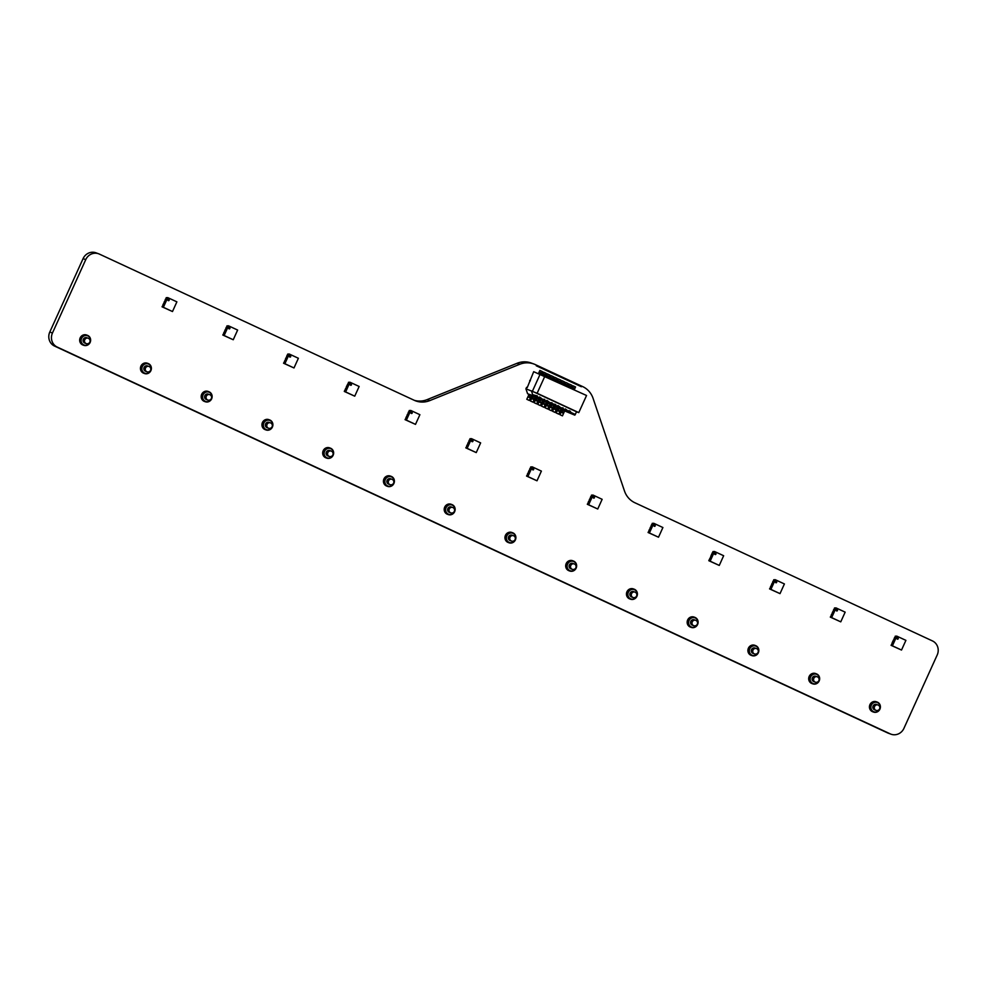 <?xml version="1.0" encoding="UTF-8"?>
<svg xmlns="http://www.w3.org/2000/svg" width="987" height="987" viewBox="0 0 987 987"><rect width="100%" height="100%" fill="white"/><g stroke="black" fill="none" stroke-linecap="round" stroke-linejoin="round"><path stroke-width="1.48" d="M466.863 446.161L466.357 447.407M466.061 447.296L467.135 448.357L471.527 438.66L469.948 438.734M469.393 439.955L468.837 441.177M468.282 442.41L467.727 443.619M467.172 444.853L466.617 446.075M465.802 447.864L476.252 452.589L480.644 442.892L471.527 438.66M467.135 448.357L476.252 452.589M472.07 441.67A0.666 0.629 -69.8 0 1 471.761 440.807A0.666 0.629 -69.8 0 1 472.576 440.424A0.666 0.629 -69.8 0 1 472.933 441.275A0.666 0.629 -69.8 0 1 472.07 441.67A0.666 0.629 110.2 0 0 472.921 441.263A0.666 0.629 110.2 0 0 472.563 440.424M470.194 438.82L469.639 440.054M469.084 441.275L468.529 442.497M467.974 443.718L467.419 444.94M386.781 486.085A5.33 5.021 -69.8 0 1 383.931 478.929A5.33 5.021 -69.8 0 1 390.457 476.104M387.077 486.196A5.33 5.021 -69.8 0 1 384.19 479.016A5.33 5.021 -69.8 0 1 390.753 476.215M387.373 486.307A5.33 5.021 -69.8 0 1 384.535 479.151A5.33 5.021 -69.8 0 1 391.062 476.314M384.782 479.238A5.33 5.021 -69.8 0 1 391.185 476.363A5.33 5.021 -69.8 0 1 393.899 483.482A5.33 5.021 -69.8 0 1 387.496 486.357A5.33 5.021 -69.8 0 1 384.782 479.238M385.325 479.472A4.935 4.651 -69.8 0 1 391.592 476.943A4.935 4.651 -69.8 0 1 393.776 483.396A4.935 4.651 -69.8 0 1 387.521 485.925A4.935 4.651 -69.8 0 1 385.325 479.472M390.013 484.642A2.85 2.85 0 0 0 393.628 483.062A2.85 2.85 0 0 0 391.987 479.287A2.85 2.69 -69.8 0 0 388.557 480.829A2.85 2.69 -69.8 0 0 390.013 484.642L388.57 484.111A2.85 2.69 -69.8 0 1 387.114 480.299A2.85 2.69 -69.8 0 1 390.544 478.757L391.987 479.287A2.85 2.69 -69.8 0 1 392.172 479.374M708.987 560.11L709.875 559M709.073 560.135L710.146 561.196L714.539 551.499L712.959 551.573M712.392 552.794L711.849 554.015M711.59 555.36L711.763 553.991L710.739 556.458M710.985 556.557L709.628 558.913M708.814 560.702L719.264 565.428L723.656 555.73L714.539 551.499M713.256 551.684L712.318 552.769M712.145 554.126L711.541 555.336M710.146 561.196L719.264 565.428M715.069 554.509A0.666 0.629 -69.8 0 1 714.761 553.645A0.666 0.629 -69.8 0 1 715.587 553.263A0.666 0.629 -69.8 0 1 715.945 554.114A0.666 0.629 -69.8 0 1 715.069 554.509A0.666 0.629 110.2 0 0 715.933 554.102A0.666 0.629 110.2 0 0 715.575 553.263M629.792 598.924A5.33 5.021 -69.8 0 1 626.942 591.768A5.33 5.021 -69.8 0 1 633.469 588.943M630.088 599.035A5.33 5.021 -69.8 0 1 627.189 591.855A5.33 5.021 -69.8 0 1 633.765 589.054M630.385 599.146A5.33 5.021 -69.8 0 1 627.547 591.99A5.33 5.021 -69.8 0 1 634.061 589.153M627.794 592.077A5.33 5.021 -69.8 0 1 634.197 589.202A5.33 5.021 -69.8 0 1 636.911 596.321A5.33 5.021 -69.8 0 1 630.508 599.195A5.33 5.021 -69.8 0 1 627.794 592.077M628.337 592.311A4.935 4.651 -69.8 0 1 634.592 589.782A4.935 4.651 -69.8 0 1 636.788 596.234A4.935 4.651 -69.8 0 1 630.52 598.764A4.935 4.651 -69.8 0 1 628.337 592.311M633.012 597.48L631.569 596.95A2.85 2.69 -69.8 0 1 630.113 593.138A2.85 2.69 -69.8 0 1 633.555 591.595L634.999 592.126A2.85 2.69 -69.8 0 1 635.184 592.212A2.85 2.85 0 0 0 634.999 592.126A2.85 2.69 -69.8 0 0 631.557 593.668A2.85 2.69 -69.8 0 0 633.012 597.48A2.85 2.85 0 0 0 636.64 595.901A2.85 2.85 0 0 0 635.209 592.225M812.03 683.584A5.33 5.021 -69.8 0 1 809.192 676.416A5.33 5.021 -69.8 0 1 815.718 673.59M812.326 683.683A5.33 5.021 -69.8 0 1 809.439 676.514A5.33 5.021 -69.8 0 1 816.015 673.702M812.634 683.794A5.33 5.021 -69.8 0 1 809.784 676.638A5.33 5.021 -69.8 0 1 816.311 673.813M810.031 676.737A5.33 5.021 -69.8 0 1 816.434 673.862A5.33 5.021 -69.8 0 1 819.161 680.968A5.33 5.021 -69.8 0 1 812.757 683.843A5.33 5.021 -69.8 0 1 810.031 676.737M810.586 676.971A4.935 4.651 -69.8 0 1 816.841 674.442A4.935 4.651 -69.8 0 1 819.025 680.894A4.935 4.651 -69.8 0 1 812.77 683.423A4.935 4.651 -69.8 0 1 810.586 676.971M815.262 682.14A2.85 2.85 0 0 0 818.889 680.561A2.85 2.85 0 0 0 817.236 676.786A2.85 2.69 -69.8 0 0 815.077 682.054A2.85 2.69 -69.8 0 0 815.262 682.14L813.819 681.61A2.85 2.69 -69.8 0 1 812.363 677.798A2.85 2.69 -69.8 0 1 815.793 676.255L817.236 676.786A2.85 2.69 -69.8 0 1 817.433 676.86M770.625 587.216L770.119 588.462M769.823 588.351L770.896 589.399L775.288 579.714L773.709 579.776M773.154 581.01L772.599 582.231M772.044 583.453L771.489 584.674M770.933 585.896L770.378 587.117M769.564 588.906L780.014 593.631L784.406 583.946L775.288 579.714M770.896 589.399L780.014 593.631M775.831 582.712A0.666 0.629 -69.8 0 1 775.523 581.861A0.666 0.629 -69.8 0 1 776.337 581.479A0.666 0.629 -69.8 0 1 776.695 582.318A0.666 0.629 -69.8 0 1 775.831 582.712M773.956 579.875L773.401 581.096M772.846 582.318L772.29 583.539M771.735 584.773L771.18 585.994M775.868 582.737A0.666 0.629 110.2 0 0 776.683 582.318A0.666 0.629 110.2 0 0 776.325 581.466M284.614 361.538L284.108 362.784M283.8 362.673L284.885 363.722L289.277 354.037L287.686 354.099M287.131 355.332L286.575 356.554M286.02 357.775L285.465 358.997M285.761 359.108L284.355 361.439M283.553 363.228L293.99 367.954L298.382 358.269L289.277 354.037M287.982 354.222L287.057 355.295M284.885 363.722L293.99 367.954M289.808 357.035A0.666 0.629 -69.8 0 1 289.499 356.184A0.666 0.629 -69.8 0 1 290.314 355.801A0.666 0.629 -69.8 0 1 290.684 356.64A0.666 0.629 -69.8 0 1 289.808 357.035M286.835 356.64L286.279 357.862M289.845 357.06A0.666 0.629 110.2 0 0 290.659 356.64A0.666 0.629 110.2 0 0 290.314 355.789M565.452 410.987L574.804 415.145L576.605 411.813L578.777 412.615L586.549 395.491L533.696 371.692L527.255 387.595L526.589 387.348L525.923 388.816L537.125 393.27L544.898 376.146M532.918 395.701L527.589 393.739L534.14 396.268L532.918 395.701L531.5 390.877L576.605 411.813M532.511 395.664L537.829 397.971L532.561 395.972M536.188 397.379L541.505 399.686L536.237 397.687M539.877 399.081L545.194 401.401L539.926 399.402M543.553 400.796L548.871 403.103L543.603 401.104M547.242 402.499L552.547 404.818L547.291 402.819M550.919 404.214L556.236 406.521L550.968 404.522M554.608 405.928L559.913 408.236L554.657 406.237M558.284 407.631L563.602 409.938L558.334 407.939M561.961 409.346L567.278 411.653L569.005 410.654L570.474 411.332M541.086 374.48L541.579 372.95L540.111 372.272L539.05 373.666M539.581 373.863L540.111 372.272M541.53 373.505L540.049 372.827M562.701 409.963L561.554 412.48L563.034 413.158L564.761 410.728L562.454 415.848L559.925 414.676L562.171 409.728M568.117 411.32L570.276 411.554M561.554 412.48L563.232 410.16M574.804 415.145L565.699 411.369M567.278 411.653L562.01 409.654M570.363 413.084L570.363 411.579M575.384 414.503L570.461 412.221M568.352 411.234L565.317 408.939L564.663 409.531L563.096 408.803L563.108 407.915L560.986 407.816L557.951 405.521L557.297 406.113L555.73 405.386L555.743 404.497L552.054 403.671L552.066 402.782L549.932 402.684L546.909 400.389L546.255 400.981L544.688 400.253L544.701 399.365L542.579 399.266L539.544 396.971L538.89 397.564L537.323 396.836L537.335 395.947L532.82 394.738M578.777 412.615L537.125 393.27M532.425 391.21L540.185 374.085M527.589 393.739L525.923 388.816M566.686 411.382L566.785 410.506M562.997 409.667L563.096 408.803M563.602 409.938L564.663 409.531M559.321 407.952L559.419 407.088M559.913 408.236L560.986 407.816M555.632 406.249L555.73 405.386M556.236 406.521L557.297 406.113M551.955 404.534L552.054 403.671M552.547 404.818L553.621 404.399M548.278 402.832L548.377 401.956M548.871 403.103L549.932 402.684M544.59 401.117L544.688 400.253M545.194 401.401L546.539 400.796M540.913 399.414L541.012 398.538M541.505 399.686L542.579 399.266M537.224 397.699L537.323 396.836M537.829 397.971L538.89 397.564M534.14 396.268L535.213 395.849M564.441 409.617L566.686 409.876M559.012 408.26L557.877 410.765L559.715 411.591L561.072 409.013M557.877 410.765L559.555 408.445M566.205 410.271L564.737 409.58M560.11 411.16L558.63 410.469M559.715 411.591L558.247 410.9M560.752 407.902L562.997 408.162M555.336 406.545L554.2 409.062L555.669 409.741L557.396 407.31L555.089 412.43L552.56 411.258L554.805 406.311M554.2 409.062L555.866 406.743M562.528 408.556L561.06 407.878M556.421 409.445L554.953 408.766M556.039 409.876L554.558 409.198M557.075 406.2L559.321 406.447M551.659 404.83L550.512 407.347L552.35 408.162L553.719 405.595L551.412 410.728L548.871 409.543L551.116 404.596M550.512 407.347L552.189 405.028M558.852 406.854L557.371 406.163M552.745 407.742L551.264 407.051M552.35 408.162L550.882 407.483M553.399 404.485L555.632 404.744M547.97 403.128L546.835 405.632L548.673 406.459L550.03 403.88M546.835 405.632L548.501 403.325M555.163 405.139L553.695 404.46M549.056 406.027L547.588 405.349M548.673 406.459L547.193 405.768M549.71 402.782L551.955 403.029M544.293 401.413L543.146 403.93L544.984 404.744L546.354 402.178L544.047 407.31L541.505 406.126L543.763 401.178M543.146 403.93L544.824 401.61M551.486 403.424L550.006 402.745M545.379 404.325L543.911 403.634M544.984 404.744L543.516 404.065M546.033 401.067L548.266 401.327M540.605 399.71L539.47 402.215L541.308 403.041L542.665 400.463L540.358 405.595L537.829 404.423L540.074 399.464M539.47 402.215L541.135 399.908M547.797 401.721L546.329 401.03M541.69 402.61L540.222 401.931M541.308 403.041L539.84 402.351M542.344 399.353L544.59 399.612M536.928 397.995L535.781 400.512L537.261 401.191L538.988 398.76M535.781 400.512L537.459 398.193M544.121 400.006L542.64 399.328M538.014 400.895L536.546 400.216M537.631 401.327L536.151 400.648M538.668 397.65L540.913 397.909M533.239 396.28L532.104 398.797L533.572 399.488L535.299 397.045M532.104 398.797L533.782 396.478M540.432 398.304L538.964 397.613M534.337 399.192L532.857 398.501M533.942 399.624L532.474 398.933M534.979 395.935L537.224 396.194M529.563 394.578L528.427 397.095L529.896 397.773L531.623 395.343L529.316 400.463L526.787 399.291L529.02 394.356M528.427 397.095L530.093 394.775M536.755 396.589L535.287 395.91M530.648 397.477L529.18 396.799M530.266 397.909L528.785 397.23M530.34 380.797L529.698 380.488M569.894 411.974L568.413 411.295M563.787 412.862L562.319 412.184M563.404 413.294L561.924 412.615M571.744 388.619L573.015 385.806L575.544 386.978L574.274 389.791L574.718 388.335L572.879 387.521L572.275 388.866M572.781 389.1L573.25 387.657M574.668 388.89L573.188 388.212M570.572 388.076L571.041 386.633L569.561 385.942L568.586 387.151M569.104 387.385L569.561 385.942M570.979 387.188L569.511 386.497M564.379 385.201L565.65 382.388L568.179 383.561L566.908 386.373L567.352 384.918L565.514 384.103L564.909 385.436M565.428 385.683L565.884 384.239M567.303 385.473L565.822 384.794M560.702 383.487L561.973 380.674L564.502 381.858L563.232 384.659L563.676 383.215L562.195 382.524L561.221 383.733M561.739 383.968L562.195 382.524M563.614 383.758L562.146 383.079M559.53 382.944L559.987 381.5L558.148 380.686L557.544 382.018M558.062 382.265L558.519 380.822M559.937 382.055L558.469 381.364M553.337 380.069L554.608 377.256L557.137 378.44L555.866 381.241L556.31 379.798L554.842 379.107L553.867 380.316M554.373 380.55L554.842 379.107M556.249 380.34L554.78 379.662M552.165 379.526L552.621 378.083L550.783 377.268L550.178 378.601M550.697 378.848L551.153 377.404M552.572 378.638L551.104 377.947M548.488 377.811L548.945 376.368L547.477 375.689L546.502 376.898M547.008 377.133L547.477 375.689M548.895 376.923L547.415 376.244M542.258 374.998L543.566 372.136L546.095 373.308L544.812 376.121L545.268 374.665L543.788 373.974L542.801 375.233M543.319 375.455L543.788 373.974M545.206 375.22L543.738 374.529M649.125 530.796L648.619 532.042M648.311 531.931L649.397 532.98L653.789 523.295L652.197 523.357M651.642 524.59L651.087 525.812M650.532 527.033L649.977 528.255M649.421 529.476L648.878 530.698M648.064 532.486L658.502 537.212L662.906 527.527L653.789 523.295M649.397 532.98L658.502 537.212M654.319 526.293A0.666 0.629 -69.8 0 1 654.011 525.442A0.666 0.629 -69.8 0 1 654.837 525.059A0.666 0.629 -69.8 0 1 655.195 525.898A0.666 0.629 -69.8 0 1 654.319 526.293M652.456 523.455L651.901 524.677M651.346 525.898L650.791 527.12M650.236 528.353L649.68 529.575M654.356 526.318A0.666 0.629 110.2 0 0 655.183 525.898A0.666 0.629 110.2 0 0 654.825 525.047M872.779 711.787A5.33 5.021 -69.8 0 1 869.942 704.632A5.33 5.021 -69.8 0 1 876.468 701.806M873.088 711.898A5.33 5.021 -69.8 0 1 870.189 704.718A5.33 5.021 -69.8 0 1 876.764 701.917M873.384 712.009A5.33 5.021 -69.8 0 1 870.534 704.854A5.33 5.021 -69.8 0 1 877.061 702.016M870.793 704.94A5.33 5.021 -69.8 0 1 877.196 702.065A5.33 5.021 -69.8 0 1 879.91 709.172A5.33 5.021 -69.8 0 1 873.507 712.059A5.33 5.021 -69.8 0 1 870.793 704.94M871.336 705.174A4.935 4.651 -69.8 0 1 877.591 702.645A4.935 4.651 -69.8 0 1 879.787 709.098A4.935 4.651 -69.8 0 1 873.52 711.627A4.935 4.651 -69.8 0 1 871.336 705.174M876.012 710.344L874.568 709.813A2.85 2.69 -69.8 0 1 873.113 706.001A2.85 2.69 -69.8 0 1 876.542 704.459L877.986 704.989A2.85 2.69 -69.8 0 1 878.183 705.076A2.85 2.85 0 0 0 877.986 704.989A2.85 2.69 -69.8 0 0 874.556 706.532A2.85 2.69 -69.8 0 0 876.012 710.344A2.85 2.85 0 0 0 879.639 708.765A2.85 2.85 0 0 0 878.208 705.088M527.626 474.377L527.107 475.623M526.811 475.512L527.885 476.561L532.289 466.876L530.698 466.937M530.142 468.171L529.587 469.393M529.032 470.614L528.477 471.835M527.922 473.057L527.366 474.278M526.552 476.067L537.002 480.792L541.394 471.107L532.289 466.876M527.885 476.561L537.002 480.792M532.82 469.874A0.666 0.629 -69.8 0 1 532.511 469.022A0.666 0.629 -69.8 0 1 533.325 468.64A0.666 0.629 -69.8 0 1 533.683 469.479A0.666 0.629 -69.8 0 1 532.82 469.874M530.944 467.036L530.389 468.257M529.834 469.479L529.291 470.7M528.736 471.934L528.181 473.155M532.857 469.898A0.666 0.629 110.2 0 0 533.671 469.479A0.666 0.629 110.2 0 0 533.313 468.628M265.269 429.666A5.33 5.021 -69.8 0 1 262.431 422.51A5.33 5.021 -69.8 0 1 268.957 419.685M265.577 429.777A5.33 5.021 -69.8 0 1 262.678 422.596A5.33 5.021 -69.8 0 1 269.254 419.796M265.873 429.888A5.33 5.021 -69.8 0 1 263.023 422.732A5.33 5.021 -69.8 0 1 269.55 419.894M263.282 422.818A5.33 5.021 -69.8 0 1 269.673 419.944A5.33 5.021 -69.8 0 1 272.4 427.063A5.33 5.021 -69.8 0 1 265.996 429.937A5.33 5.021 -69.8 0 1 263.282 422.818M263.825 423.053A4.935 4.651 -69.8 0 1 270.08 420.524A4.935 4.651 -69.8 0 1 272.264 426.976A4.935 4.651 -69.8 0 1 266.009 429.505A4.935 4.651 -69.8 0 1 263.825 423.053M268.501 428.222A2.85 2.85 0 0 0 272.128 426.643A2.85 2.85 0 0 0 270.475 422.868A2.85 2.69 -69.8 0 0 267.045 424.41A2.85 2.69 -69.8 0 0 268.501 428.222L267.058 427.692A2.85 2.69 -69.8 0 1 265.602 423.879A2.85 2.69 -69.8 0 1 269.032 422.337L270.475 422.868A2.85 2.69 -69.8 0 1 270.672 422.954M690.493 627.115A5.33 5.021 -69.8 0 1 687.655 619.959A5.33 5.021 -69.8 0 1 694.182 617.122M690.789 627.226A5.33 5.021 -69.8 0 1 687.902 620.046A5.33 5.021 -69.8 0 1 694.478 617.233M691.085 627.337A5.33 5.021 -69.8 0 1 688.247 620.181A5.33 5.021 -69.8 0 1 694.774 617.344M688.494 620.268A5.33 5.021 -69.8 0 1 694.897 617.393A5.33 5.021 -69.8 0 1 697.612 624.5A5.33 5.021 -69.8 0 1 691.208 627.387A5.33 5.021 -69.8 0 1 688.494 620.268M689.049 620.502A4.935 4.651 -69.8 0 1 695.304 617.973A4.935 4.651 -69.8 0 1 697.488 624.426A4.935 4.651 -69.8 0 1 691.233 626.955A4.935 4.651 -69.8 0 1 689.049 620.502M693.725 625.672L692.282 625.141A2.85 2.69 -69.8 0 1 690.826 621.329A2.85 2.69 -69.8 0 1 694.256 619.787L695.699 620.317A2.85 2.69 -69.8 0 1 695.884 620.404A2.85 2.85 0 0 0 695.699 620.317A2.85 2.69 -69.8 0 0 692.269 621.859A2.85 2.69 -69.8 0 0 693.725 625.672A2.85 2.85 0 0 0 697.34 624.092A2.85 2.85 0 0 0 695.909 620.404M831.387 615.419L830.869 616.665M830.573 616.554L831.646 617.615L836.051 607.918L834.459 607.992M833.904 609.213L833.349 610.435M832.794 611.669L832.238 612.878M831.683 614.111L831.128 615.333M830.314 617.122L840.764 621.847L845.156 612.15L836.051 607.918M831.646 617.615L840.764 621.847M836.581 610.928A0.666 0.629 -69.8 0 1 836.273 610.065A0.666 0.629 -69.8 0 1 837.087 609.682A0.666 0.629 -69.8 0 1 837.457 610.534A0.666 0.629 -69.8 0 1 836.581 610.928A0.666 0.629 110.2 0 0 837.432 610.521A0.666 0.629 110.2 0 0 837.075 609.682M834.706 608.078L834.151 609.312M833.608 610.534L833.053 611.755M832.497 612.976L831.942 614.198M204.519 401.462A5.33 5.021 -69.8 0 1 201.681 394.306A5.33 5.021 -69.8 0 1 208.208 391.469M204.815 401.561A5.33 5.021 -69.8 0 1 201.928 394.393A5.33 5.021 -69.8 0 1 208.504 391.58M205.111 401.672A5.33 5.021 -69.8 0 1 202.273 394.516A5.33 5.021 -69.8 0 1 208.8 391.691M202.52 394.615A5.33 5.021 -69.8 0 1 208.923 391.74A5.33 5.021 -69.8 0 1 211.637 398.847A5.33 5.021 -69.8 0 1 205.247 401.721A5.33 5.021 -69.8 0 1 202.52 394.615M203.075 394.849A4.935 4.651 -69.8 0 1 209.33 392.32A4.935 4.651 -69.8 0 1 211.514 398.773A4.935 4.651 -69.8 0 1 205.259 401.302A4.935 4.651 -69.8 0 1 203.075 394.849M207.751 400.019L206.308 399.488A2.85 2.69 -69.8 0 1 204.852 395.676A2.85 2.69 -69.8 0 1 208.282 394.134L209.725 394.664A2.85 2.69 -69.8 0 1 209.923 394.738A2.85 2.85 0 0 0 209.725 394.664A2.85 2.69 -69.8 0 0 207.566 399.932A2.85 2.69 -69.8 0 0 207.751 400.019A2.85 2.85 0 0 0 211.378 398.44A2.85 2.85 0 0 0 209.935 394.751M163.102 305.119L162.596 306.365M162.3 306.254L163.373 307.302L167.765 297.618L166.186 297.679M165.631 298.913L165.076 300.134M164.521 301.356L163.965 302.577M163.41 303.799L162.855 305.02M162.041 306.809L172.491 311.534L176.883 301.849L167.765 297.618M163.373 307.302L172.491 311.534M168.308 300.616A0.666 0.629 -69.8 0 1 168 299.764A0.666 0.629 -69.8 0 1 168.814 299.382A0.666 0.629 -69.8 0 1 169.172 300.221A0.666 0.629 -69.8 0 1 168.308 300.616M166.433 297.778L165.878 298.999M165.322 300.221L164.767 301.442M164.212 302.676L163.657 303.897M168.345 300.64A0.666 0.629 110.2 0 0 169.159 300.221A0.666 0.629 110.2 0 0 168.802 299.369M406.113 417.957L405.608 419.204M405.312 419.093L406.385 420.141L410.777 410.456L409.198 410.518M408.63 411.752L408.087 412.973M407.532 414.195L406.977 415.416M406.422 416.637L405.867 417.859M405.052 419.648L415.502 424.373L419.894 414.688L410.777 410.456M406.385 420.141L415.502 424.373M411.308 413.454A0.666 0.629 -69.8 0 1 410.999 412.603A0.666 0.629 -69.8 0 1 411.826 412.221A0.666 0.629 -69.8 0 1 412.184 413.059A0.666 0.629 -69.8 0 1 411.308 413.454M409.445 410.617L408.889 411.838M408.334 413.059L407.779 414.281M407.224 415.515L406.669 416.736M411.345 413.479A0.666 0.629 110.2 0 0 412.171 413.059A0.666 0.629 110.2 0 0 411.813 412.208M326.018 457.882A5.33 5.021 -69.8 0 1 323.181 450.726A5.33 5.021 -69.8 0 1 329.707 447.888M326.327 457.98A5.33 5.021 -69.8 0 1 323.428 450.812A5.33 5.021 -69.8 0 1 330.003 447.999M326.623 458.091A5.33 5.021 -69.8 0 1 323.785 450.936A5.33 5.021 -69.8 0 1 330.3 448.11M324.032 451.034A5.33 5.021 -69.8 0 1 330.435 448.16A5.33 5.021 -69.8 0 1 333.15 455.266A5.33 5.021 -69.8 0 1 326.746 458.141A5.33 5.021 -69.8 0 1 324.032 451.034M324.575 451.269A4.935 4.651 -69.8 0 1 330.83 448.74A4.935 4.651 -69.8 0 1 333.026 455.192A4.935 4.651 -69.8 0 1 326.759 457.721A4.935 4.651 -69.8 0 1 324.575 451.269M329.251 456.438L327.807 455.908A2.85 2.69 -69.8 0 1 326.352 452.095A2.85 2.69 -69.8 0 1 329.781 450.553L331.225 451.084A2.85 2.69 -69.8 0 1 331.422 451.158A2.85 2.85 0 0 0 331.225 451.084A2.85 2.69 -69.8 0 0 329.066 456.352A2.85 2.69 -69.8 0 0 329.251 456.438A2.85 2.85 0 0 0 332.878 454.859A2.85 2.85 0 0 0 331.447 451.17M751.23 655.356A5.33 5.021 -69.8 0 1 748.393 648.2A5.33 5.021 -69.8 0 1 754.919 645.362M751.526 655.467A5.33 5.021 -69.8 0 1 748.639 648.286A5.33 5.021 -69.8 0 1 755.215 645.473M751.835 655.578A5.33 5.021 -69.8 0 1 748.985 648.422A5.33 5.021 -69.8 0 1 755.511 645.584M749.232 648.508A5.33 5.021 -69.8 0 1 755.635 645.634A5.33 5.021 -69.8 0 1 758.349 652.74A5.33 5.021 -69.8 0 1 751.958 655.615A5.33 5.021 -69.8 0 1 749.232 648.508M749.787 648.743A4.935 4.651 -69.8 0 1 756.042 646.214A4.935 4.651 -69.8 0 1 758.226 652.666A4.935 4.651 -69.8 0 1 751.971 655.195A4.935 4.651 -69.8 0 1 749.787 648.743M754.463 653.912L753.019 653.382A2.85 2.69 -69.8 0 1 751.563 649.569A2.85 2.69 -69.8 0 1 754.993 648.027L756.437 648.558A2.85 2.69 -69.8 0 1 756.634 648.644A2.85 2.85 0 0 0 756.437 648.558A2.85 2.69 -69.8 0 0 753.007 650.1A2.85 2.69 -69.8 0 0 754.463 653.912A2.85 2.85 0 0 0 758.09 652.333A2.85 2.85 0 0 0 756.647 648.644M83.019 345.043A5.33 5.021 -69.8 0 1 80.169 337.887A5.33 5.021 -69.8 0 1 86.696 335.049M83.315 345.142A5.33 5.021 -69.8 0 1 80.428 337.973A5.33 5.021 -69.8 0 1 86.992 335.161M83.611 345.253A5.33 5.021 -69.8 0 1 80.774 338.097A5.33 5.021 -69.8 0 1 87.3 335.272M81.02 338.196A5.33 5.021 -69.8 0 1 87.424 335.321A5.33 5.021 -69.8 0 1 90.138 342.427A5.33 5.021 -69.8 0 1 83.735 345.302A5.33 5.021 -69.8 0 1 81.02 338.196M81.563 338.43A4.935 4.651 -69.8 0 1 87.831 335.901A4.935 4.651 -69.8 0 1 90.014 342.353A4.935 4.651 -69.8 0 1 83.759 344.882A4.935 4.651 -69.8 0 1 81.563 338.43M86.251 343.599A2.85 2.85 0 0 0 89.866 342.02A2.85 2.85 0 0 0 88.225 338.245A2.85 2.69 -69.8 0 0 86.054 343.513A2.85 2.69 -69.8 0 0 86.251 343.599L84.808 343.069A2.85 2.69 -69.8 0 1 83.352 339.257A2.85 2.69 -69.8 0 1 86.782 337.714L88.225 338.245A2.85 2.69 -69.8 0 1 88.411 338.319M588.375 502.58L587.87 503.826M587.561 503.715L588.647 504.776L593.039 495.079L591.447 495.153M590.892 496.375L590.337 497.596M589.782 498.83L589.227 500.039M588.671 501.273L588.116 502.494M587.314 504.283L597.752 509.008L602.144 499.311L593.039 495.079M588.647 504.776L597.752 509.008M593.569 498.09A0.666 0.629 -69.8 0 1 593.261 497.226A0.666 0.629 -69.8 0 1 594.075 496.843A0.666 0.629 -69.8 0 1 594.445 497.695A0.666 0.629 -69.8 0 1 593.569 498.09M591.707 495.24L591.151 496.473M590.596 497.695L590.041 498.916M589.486 500.138L588.931 501.359M593.606 498.102A0.666 0.629 110.2 0 0 594.421 497.682A0.666 0.629 110.2 0 0 594.075 496.843M223.864 333.322L223.346 334.568M223.05 334.457L224.123 335.518L228.528 325.821L226.936 325.895M226.381 327.116L225.826 328.338M225.27 329.572L224.715 330.781M224.16 332.014L223.605 333.236M222.791 335.025L233.24 339.75L237.633 330.053L228.528 325.821M224.123 335.518L233.24 339.75M229.058 328.831A0.666 0.629 -69.8 0 1 228.75 327.968A0.666 0.629 -69.8 0 1 229.564 327.585A0.666 0.629 -69.8 0 1 229.922 328.437A0.666 0.629 -69.8 0 1 229.058 328.831M227.183 325.981L226.628 327.215M226.072 328.437L225.517 329.658M224.962 330.879L224.419 332.101M229.095 328.844A0.666 0.629 110.2 0 0 229.909 328.424A0.666 0.629 110.2 0 0 229.552 327.585M344.475 390.852L345.364 389.742M344.549 390.877L345.635 391.938L350.027 382.24L348.436 382.314M348.744 382.425L347.325 384.757M346.77 385.991L346.215 387.2M345.66 388.434L345.117 389.655M344.303 391.444L354.74 396.169L359.145 386.472L350.027 382.24M347.634 384.868L346.696 385.954M345.635 391.938L354.74 396.169M350.558 385.251A0.666 0.629 -69.8 0 1 350.249 384.387A0.666 0.629 -69.8 0 1 351.076 384.005A0.666 0.629 -69.8 0 1 351.434 384.856A0.666 0.629 -69.8 0 1 350.558 385.251A0.666 0.629 110.2 0 0 351.421 384.844A0.666 0.629 110.2 0 0 351.064 384.005M346.474 387.299L345.919 388.52M143.769 373.246A5.33 5.021 -69.8 0 1 140.931 366.091A5.33 5.021 -69.8 0 1 147.445 363.265M144.065 373.357A5.33 5.021 -69.8 0 1 141.178 366.177A5.33 5.021 -69.8 0 1 147.754 363.376M144.361 373.468A5.33 5.021 -69.8 0 1 141.523 366.313A5.33 5.021 -69.8 0 1 148.05 363.475M141.77 366.399A5.33 5.021 -69.8 0 1 148.173 363.524A5.33 5.021 -69.8 0 1 150.888 370.643A5.33 5.021 -69.8 0 1 144.484 373.518A5.33 5.021 -69.8 0 1 141.77 366.399M142.325 366.633A4.935 4.651 -69.8 0 1 148.581 364.104A4.935 4.651 -69.8 0 1 150.764 370.557A4.935 4.651 -69.8 0 1 144.509 373.086A4.935 4.651 -69.8 0 1 142.325 366.633M147.001 371.803L145.558 371.272A2.85 2.69 -69.8 0 1 144.102 367.46A2.85 2.69 -69.8 0 1 147.532 365.918L148.975 366.448A2.85 2.69 -69.8 0 1 149.16 366.535A2.85 2.85 0 0 0 148.975 366.448A2.85 2.69 -69.8 0 0 145.545 367.991A2.85 2.69 -69.8 0 0 147.001 371.803A2.85 2.85 0 0 0 150.616 370.224A2.85 2.85 0 0 0 149.185 366.547M892.137 643.635L891.631 644.881M891.323 644.77L892.408 645.819L896.801 636.134L895.209 636.196M894.654 637.429L894.099 638.651M893.543 639.872L892.988 641.094M892.741 642.426L892.914 641.069L891.878 643.536M891.076 645.325L901.513 650.051L905.906 640.366L896.801 636.134M892.408 645.819L901.513 650.051M897.331 639.132A0.666 0.629 -69.8 0 1 897.023 638.281A0.666 0.629 -69.8 0 1 897.837 637.898A0.666 0.629 -69.8 0 1 898.207 638.737A0.666 0.629 -69.8 0 1 897.331 639.132M895.468 636.294L894.913 637.516M894.358 638.737L893.803 639.958M893.247 641.192L892.692 642.414M897.368 639.157A0.666 0.629 110.2 0 0 898.182 638.737A0.666 0.629 110.2 0 0 897.837 637.886M447.53 514.301A5.33 5.021 -69.8 0 1 444.693 507.145A5.33 5.021 -69.8 0 1 451.207 504.308M447.827 514.4A5.33 5.021 -69.8 0 1 444.94 507.232A5.33 5.021 -69.8 0 1 451.515 504.419M448.123 514.511A5.33 5.021 -69.8 0 1 445.285 507.355A5.33 5.021 -69.8 0 1 451.812 504.53M445.532 507.454A5.33 5.021 -69.8 0 1 451.935 504.579A5.33 5.021 -69.8 0 1 454.649 511.685A5.33 5.021 -69.8 0 1 448.246 514.56A5.33 5.021 -69.8 0 1 445.532 507.454M446.087 507.688A4.935 4.651 -69.8 0 1 452.342 505.159A4.935 4.651 -69.8 0 1 454.526 511.611A4.935 4.651 -69.8 0 1 448.271 514.141A4.935 4.651 -69.8 0 1 446.087 507.688M450.763 512.858A2.85 2.85 0 0 0 454.378 511.278A2.85 2.85 0 0 0 452.737 507.503A2.85 2.69 -69.8 0 0 450.565 512.771A2.85 2.69 -69.8 0 0 450.763 512.858L449.319 512.327A2.85 2.69 -69.8 0 1 447.864 508.515A2.85 2.69 -69.8 0 1 451.293 506.973L452.737 507.503A2.85 2.69 -69.8 0 1 452.922 507.577M569.018 570.745A5.33 5.021 -69.8 0 1 566.18 563.589A5.33 5.021 -69.8 0 1 572.707 560.752M569.314 570.856A5.33 5.021 -69.8 0 1 566.427 563.676A5.33 5.021 -69.8 0 1 573.003 560.875M569.622 570.967A5.33 5.021 -69.8 0 1 566.772 563.811A5.33 5.021 -69.8 0 1 573.299 560.974M567.019 563.898A5.33 5.021 -69.8 0 1 573.422 561.023A5.33 5.021 -69.8 0 1 576.149 568.13A5.33 5.021 -69.8 0 1 569.746 571.017A5.33 5.021 -69.8 0 1 567.019 563.898M567.574 564.132A4.935 4.651 -69.8 0 1 573.829 561.603A4.935 4.651 -69.8 0 1 576.013 568.056A4.935 4.651 -69.8 0 1 569.758 570.585A4.935 4.651 -69.8 0 1 567.574 564.132M572.25 569.302A2.85 2.85 0 0 0 575.877 567.722A2.85 2.85 0 0 0 574.224 563.947A2.85 2.69 -69.8 0 0 570.794 565.489A2.85 2.69 -69.8 0 0 572.25 569.302L570.807 568.771A2.85 2.69 -69.8 0 1 569.351 564.959A2.85 2.69 -69.8 0 1 572.781 563.417L574.224 563.947A2.85 2.69 -69.8 0 1 574.422 564.033M508.28 542.505A5.33 5.021 -69.8 0 1 505.443 535.349A5.33 5.021 -69.8 0 1 511.969 532.524M508.576 542.616A5.33 5.021 -69.8 0 1 505.689 535.435A5.33 5.021 -69.8 0 1 512.265 532.635M508.885 542.727A5.33 5.021 -69.8 0 1 506.035 535.571A5.33 5.021 -69.8 0 1 512.561 532.733M506.282 535.657A5.33 5.021 -69.8 0 1 512.685 532.783A5.33 5.021 -69.8 0 1 515.399 539.901A5.33 5.021 -69.8 0 1 509.008 542.776A5.33 5.021 -69.8 0 1 506.282 535.657M506.837 535.892A4.935 4.651 -69.8 0 1 513.092 533.362A4.935 4.651 -69.8 0 1 515.276 539.815A4.935 4.651 -69.8 0 1 509.021 542.344A4.935 4.651 -69.8 0 1 506.837 535.892M511.513 541.061L510.069 540.531A2.85 2.69 -69.8 0 1 508.613 536.718A2.85 2.69 -69.8 0 1 512.043 535.176L513.487 535.707A2.85 2.69 -69.8 0 1 513.684 535.793A2.85 2.85 0 0 0 513.487 535.707A2.85 2.69 -69.8 0 0 510.057 537.249A2.85 2.69 -69.8 0 0 511.513 541.061A2.85 2.85 0 0 0 515.14 539.482A2.85 2.85 0 0 0 513.696 535.805M533.881 364.006A21.504 20.295 110.2 0 0 519.705 364.289L429.826 400.586A21.504 20.295 -69.8 0 1 415.65 400.882A21.504 20.295 -69.8 0 1 414.207 400.278L99.403 254.103A10.746 10.141 110.2 0 0 85.758 259.618L52.459 333.014A10.746 10.141 110.2 0 0 57.221 347.066L890.274 733.884A10.746 10.141 110.2 0 0 903.919 728.369L937.206 654.973A10.746 10.141 110.2 0 0 932.444 640.921L634.888 502.753A21.504 20.295 -69.8 0 1 624.475 490.971L593.076 398.353A21.504 20.295 110.2 0 0 582.663 386.583L535.324 364.598A21.504 20.295 110.2 0 0 533.881 364.006L531.216 363.019A21.504 20.295 110.2 0 0 517.04 363.302L427.161 399.612A21.504 20.295 -69.8 0 1 414.33 400.34M98.675 253.807L96.01 252.82A10.746 10.141 110.2 0 0 83.081 258.631L49.794 332.027A10.746 10.141 110.2 0 0 54.556 346.079L887.597 732.897A10.746 10.141 110.2 0 0 888.325 733.193L890.99 734.18M561.097 409.025L558.765 414.145L556.236 412.973L558.482 408.013M568.056 386.904L569.339 384.103L571.868 385.275L570.597 388.076M550.043 403.893L547.723 409.013L545.194 407.841L547.44 402.881M557.013 381.772L558.284 378.971L560.826 380.143L559.543 382.956M549.648 378.354L550.919 375.553L553.46 376.726L552.177 379.539M539.001 398.76L536.681 403.88L534.152 402.708L536.397 397.761M545.971 376.652L547.242 373.839L549.771 375.011L548.501 377.824M535.324 397.058L532.992 402.178L530.463 401.006L532.709 396.046M538.495 373.456L539.877 370.421L542.406 371.593L541.098 374.48M581.38 386.731L536.274 365.782M519.705 364.289L517.04 363.302M429.826 400.586L427.161 399.612M85.758 259.618L83.081 258.631M52.459 333.014L49.794 332.027M57.221 347.066L54.556 346.079M890.274 733.884L887.597 732.897"/></g></svg>
